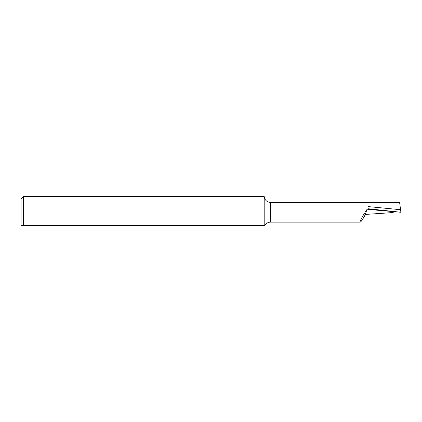 <?xml version="1.0" encoding="UTF-8"?>
<svg xmlns="http://www.w3.org/2000/svg" width="422" height="422" viewBox="0 0 422 422"><rect width="100%" height="100%" fill="white"/><g stroke="black" fill="none" stroke-linecap="round" stroke-linejoin="round"><path stroke-width="0.63" d="M395.815 211.818L389.643 212.793L365.373 214.429C362.672 219.551 360.926 222.114 360.145 222.13L360.135 221.218L362.693 216.133L366.781 209.713L367.984 209.792L367.984 202.391L270.502 202.391A6.33 6.33 0 0 1 264.188 196.478L264.188 225.522L23.632 225.522L23.632 196.478L21.1 199.01L21.1 225.522L23.632 225.522L21.1 225.522M360.145 222.141L270.502 222.141L270.502 202.391M264.9 225.522L264.188 225.522L264.9 225.522A6.33 6.33 0 0 1 270.502 222.141M367.984 209.792L367.984 209.402L400.9 212.266L367.984 208.737M366.781 209.713L365.373 214.429M367.984 202.391L399.613 202.391L400.9 212.266M400.578 209.702L367.984 206.59M264.188 196.478L23.632 196.478"/></g></svg>
